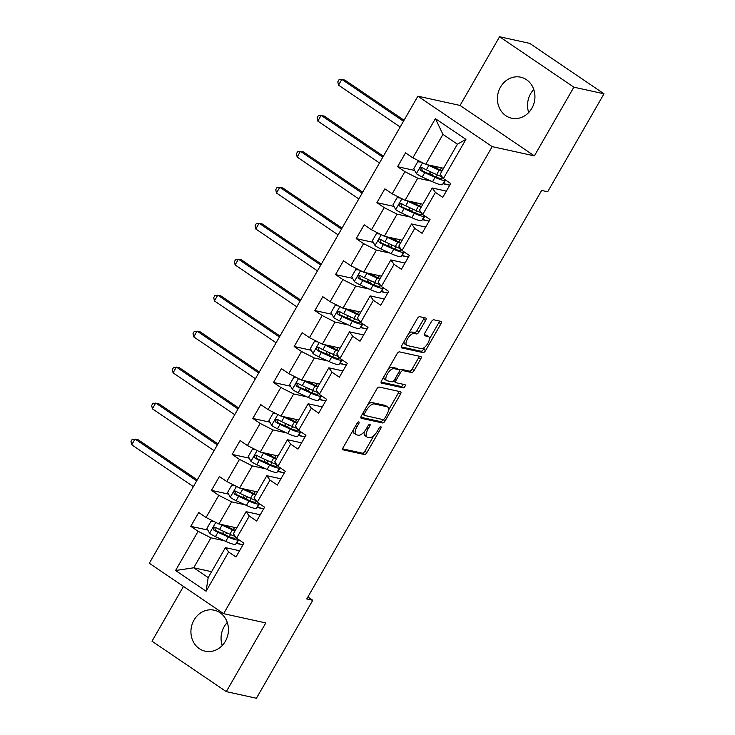<?xml version="1.0" encoding="UTF-8"?>
<svg xmlns="http://www.w3.org/2000/svg" width="735" height="735" viewBox="0 0 735 735"><rect width="100%" height="100%" fill="white"/><g stroke="black" fill="none" stroke-linecap="round" stroke-linejoin="round"><path stroke-width="1.1" d="M358.827 421.899A1.847 0.799 124.2 0 0 357.091 423.296L343.263 447.339A2.646 1.139 124.2 0 0 342.969 449.783A2.646 1.139 124.2 0 0 343.144 449.866L364.441 454.533A2.646 1.139 124.2 0 0 366.93 452.53L380.748 428.487A1.847 0.799 124.2 0 0 380.96 426.778A1.847 0.799 124.2 0 0 380.831 426.723A1.847 0.799 124.2 0 0 379.095 428.128L377.303 431.234A8.452 3.657 124.2 0 1 369.356 437.647L367.583 437.261A8.452 3.657 124.2 0 1 367.004 437.013A8.452 3.657 124.2 0 1 367.959 429.185L369.751 426.079A1.847 0.799 124.2 0 0 369.962 424.361A1.847 0.799 124.2 0 0 369.834 424.306A1.847 0.799 124.2 0 0 368.097 425.712L366.306 428.827A8.452 3.657 124.2 0 1 358.358 435.23L356.576 434.844A8.452 3.657 124.2 0 1 355.997 434.596A8.452 3.657 124.2 0 1 356.962 426.769L358.744 423.663A1.847 0.799 124.2 0 0 358.956 421.945A1.847 0.799 124.2 0 0 358.827 421.899M500.507 87.07A20.993 18.651 -77.6 0 0 511.67 118.206A20.993 18.651 -77.6 0 0 531.837 108.33A20.993 18.651 -77.6 0 0 520.674 77.193A20.993 18.651 -77.6 0 0 500.507 87.07M533.766 89.477A20.993 18.651 -77.6 0 0 530.642 93.685A20.993 18.651 -77.6 0 0 528.713 112.538M194.031 620.055A20.993 18.651 -77.6 0 0 205.194 651.192A20.993 18.651 -77.6 0 0 225.351 641.315A20.993 18.651 -77.6 0 0 214.188 610.188A20.993 18.651 -77.6 0 0 194.031 620.055M227.29 622.462A20.993 18.651 -77.6 0 0 224.166 626.67A20.993 18.651 -77.6 0 0 222.227 645.523M425.574 320.524A2.646 1.139 124.2 0 0 425.877 318.08A2.646 1.139 124.2 0 0 425.694 318.007L419.722 316.693A2.646 1.139 124.2 0 0 417.241 318.696L401.88 345.395A2.646 1.139 124.2 0 0 401.586 347.848A2.646 1.139 124.2 0 0 401.769 347.921L423.066 352.598A2.646 1.139 124.2 0 0 425.547 350.595L440.899 323.887A2.646 1.139 124.2 0 0 441.202 321.443A2.646 1.139 124.2 0 0 441.018 321.37L433.797 319.789A2.646 1.139 124.2 0 0 431.316 321.792L424.747 333.212A2.646 1.139 124.2 0 0 424.444 335.656A2.646 1.139 124.2 0 0 424.628 335.739L428.211 336.52A7.065 3.05 124.2 0 1 428.698 336.731A7.065 3.05 124.2 0 1 427.586 343.787A7.065 3.05 124.2 0 1 421.247 348.629L407.227 345.551A7.065 3.05 124.2 0 1 406.74 345.349A7.065 3.05 124.2 0 1 407.851 338.293A7.065 3.05 124.2 0 1 414.191 333.442L416.524 333.956A2.646 1.139 124.2 0 0 419.005 331.954L425.574 320.524L423.571 319.165A2.646 1.139 124.2 0 0 424.132 317.658M534.363 155.884L573.87 87.18L604.005 93.795L529.705 43.365L499.57 36.75L460.064 105.445L417.884 96.193L492.184 146.623L534.363 155.884L460.064 105.445M183.484 586.438L151.998 641.205L226.297 691.635L265.794 622.94L223.615 613.679L492.184 146.623M226.297 691.635L256.423 698.25L312.761 600.274L307.882 596.958M604.005 93.795L547.667 191.771L541.64 190.448L306.743 598.951L312.761 600.274M379.251 387.069A2.646 1.139 124.2 0 0 376.77 389.072L361.418 415.771A2.646 1.139 124.2 0 0 361.115 418.215A2.646 1.139 124.2 0 0 361.298 418.298L382.595 422.974A2.646 1.139 124.2 0 0 385.076 420.962L400.437 394.263A2.646 1.139 124.2 0 0 400.731 391.819A2.646 1.139 124.2 0 0 400.547 391.746L379.251 387.069M381.649 380.583L397.001 353.884A2.646 1.139 124.2 0 1 399.491 351.881L420.787 356.558A2.646 1.139 124.2 0 1 420.971 356.631A2.646 1.139 124.2 0 1 420.668 359.075L414.099 370.504A2.646 1.139 124.2 0 1 411.609 372.507L402.973 370.615A2.646 1.139 124.2 0 0 400.492 372.617L396.128 380.197A2.646 1.139 124.2 0 0 395.834 382.641A2.646 1.139 124.2 0 0 396.009 382.724L405.003 384.69A1.847 0.799 124.2 0 1 405.132 384.745A1.847 0.799 124.2 0 1 404.838 386.592A1.847 0.799 124.2 0 1 403.184 387.86L381.529 383.11A2.646 1.139 124.2 0 1 381.346 383.036A2.646 1.139 124.2 0 1 381.649 380.583M417.884 96.193L149.315 563.249L223.615 613.679M414.687 170.456L397.58 166.698L404.902 171.678L392.178 193.81L384.855 188.831L376.899 202.667L384.23 207.637L371.497 229.77L364.174 224.8L356.218 238.627L363.549 243.607L350.825 265.73L343.493 260.76L335.537 274.587L342.868 279.566L330.144 301.699L322.812 296.719L314.856 310.556L322.187 315.526L309.463 337.659L302.131 332.689L294.175 346.516L301.506 351.495L288.781 373.619L281.45 368.648L273.503 382.476L280.825 387.455L268.1 409.588L260.769 404.608L252.822 418.445L260.153 423.415L247.419 445.548L240.097 440.568L232.141 454.405L239.472 459.384L226.748 481.508L219.416 476.537L211.459 490.364L218.791 495.344L206.066 517.477L198.735 512.497L190.778 526.333L198.11 531.304L175.573 570.498L206.094 591.216L208.189 577.6L225.424 547.63L239.564 550.736M397.58 166.698L405.527 152.871L412.859 157.841L435.396 118.657L465.916 139.374L443.38 178.559L450.711 183.539L442.755 197.366L435.432 192.395L422.698 214.528L430.03 219.499L422.083 233.335L414.751 228.355L402.027 250.488L409.349 255.468L401.402 269.295L394.07 264.324L381.346 286.448L388.677 291.427L380.721 305.255L373.389 300.284L360.664 322.417L367.996 327.387L360.04 341.224L352.708 336.244L339.983 358.377L347.315 363.356L339.359 377.184L332.027 372.213L319.302 394.337L326.634 399.316L318.678 413.143L311.355 408.173L298.621 430.306L305.953 435.276L297.997 449.113L290.674 444.133L277.949 466.266L285.272 471.245L277.325 485.072L269.993 480.102L257.268 502.225L264.6 507.205L256.644 521.032L249.312 516.062L236.587 538.195L243.919 543.165L235.963 557.001L228.631 552.022L206.094 591.216M422.882 204.238L405.031 200.315L417.756 178.182L431.234 181.141M442.985 183.722L449.756 185.211M446.356 191.109L432.217 188.004L419.492 210.136L422.698 214.528M417.756 178.182L404.902 171.678M405.031 200.315L392.178 193.81M435.432 192.395L432.217 188.004M402.201 240.198L384.35 236.284L397.084 214.151L410.553 217.11M422.303 219.682L429.075 221.171M425.684 227.069L411.536 223.964L398.811 246.096L402.027 250.488M397.084 214.151L384.23 207.637M384.35 236.284L371.497 229.77M414.751 228.355L411.536 223.964M381.52 276.158L363.678 272.244L376.403 250.111L389.881 253.07M401.632 255.651L408.394 257.131M405.003 263.029L390.855 259.924L378.13 282.056L381.346 286.448M376.403 250.111L363.549 243.607M363.678 272.244L350.825 265.73M394.07 264.324L390.855 259.924M360.848 312.127L342.997 308.204L355.722 286.071L369.2 289.03M380.95 291.611L387.712 293.1M384.322 298.998L370.183 295.893L357.449 318.016L360.664 322.417M355.722 286.071L342.868 279.566M342.997 308.204L330.144 301.699M373.389 300.284L370.183 295.893M340.167 348.087L322.316 344.173L335.041 322.04L348.519 324.999M360.269 327.571L367.031 329.06M363.641 334.958L349.502 331.852L336.777 353.985L339.983 358.377M335.041 322.04L322.187 315.526M322.316 344.173L309.463 337.659M352.708 336.244L349.502 331.852M319.486 384.047L301.635 380.133L314.36 358L327.838 360.958M339.588 363.54L346.35 365.019M342.96 370.918L328.821 367.812L316.096 389.945L319.302 394.337M314.36 358L301.506 351.495M301.635 380.133L288.781 373.619M332.027 372.213L328.821 367.812M298.805 420.016L280.954 416.093L293.678 393.96L307.156 396.918M318.907 399.5L325.669 400.988M322.279 406.887L308.14 403.781L295.415 425.905L298.621 430.306M293.678 393.96L280.825 387.455M280.954 416.093L268.1 409.588M311.355 408.173L308.14 403.781M278.124 455.976L260.273 452.062L273.007 429.929L286.475 432.887M298.226 435.46L304.997 436.948M301.607 442.847L287.458 439.741L274.734 461.874L277.949 466.266M273.007 429.929L260.153 423.415M260.273 452.062L247.419 445.548M290.674 444.133L287.458 439.741M257.443 491.936L239.601 488.022L252.325 465.889L265.804 468.847M277.554 471.429L284.316 472.908M280.926 478.807L266.777 475.701L254.053 497.834L257.268 502.225M252.325 465.889L239.472 459.384M239.601 488.022L226.748 481.508M269.993 480.102L266.777 475.701M236.762 527.905L218.92 523.981L231.644 501.849L245.123 504.807M256.873 507.389L263.635 508.877M260.245 514.776L246.106 511.67L233.372 533.794L236.587 538.195M231.644 501.849L218.791 495.344M218.92 523.981L206.066 517.477M249.312 516.062L246.106 511.67M211.579 571.701L193.728 567.788L210.963 537.818L224.441 540.776M236.192 543.349L242.954 544.837M210.963 537.818L198.11 531.304M208.189 577.6L193.728 567.788L175.573 570.498M228.631 552.022L225.424 547.63M573.87 87.18L499.57 36.75M443.38 178.559L440.173 174.167L457.409 144.198L442.948 134.386L425.712 164.355L443.563 168.269M465.916 139.374L457.409 144.198M442.948 134.386L435.396 118.657M425.712 164.355L412.859 157.841M243 544.754L236.321 543.128M236.679 543.367L238.792 539.692M223.578 533.527L220.969 532.958M207.886 530.082L190.778 526.333M244.259 497.567L241.64 496.989M228.567 494.122L211.459 490.364M263.681 508.795L257.002 507.159M257.36 507.407L259.473 503.723M264.94 461.608L262.321 461.029M249.248 458.162L232.141 454.405M284.362 472.825L277.683 471.199M278.032 471.438L280.154 467.763M285.621 425.638L283.003 425.069M269.929 422.193L252.822 418.445M305.043 436.866L298.364 435.239M298.713 435.478L300.835 431.803M306.302 389.679L303.684 389.1M290.61 386.233L273.503 382.476M325.724 400.906L319.036 399.27M319.394 399.518L321.507 395.834M326.983 353.719L324.365 353.14M311.282 350.273L294.175 346.516M346.396 364.937L339.717 363.31M340.075 363.549L342.188 359.874M347.655 317.75L345.046 317.18M331.963 314.304L314.856 310.556M367.077 328.977L360.398 327.351M360.756 327.589L362.869 323.914M368.336 281.79L365.718 281.211M352.644 278.344L335.537 274.587M387.758 293.017L381.079 291.382M381.437 291.63L383.551 287.945M389.017 245.83L386.399 245.251M373.325 242.385L356.218 238.627M408.44 257.048L401.76 255.422M402.118 255.661L404.232 251.986M409.698 209.861L407.08 209.291M394.006 206.416L376.899 202.667M429.121 221.088L422.441 219.462M422.79 219.701L424.913 216.026M430.379 173.901L427.761 173.322M449.802 185.128L443.113 183.493M443.471 183.741L445.585 180.057M353.177 430.094A8.452 3.657 124.2 0 0 353.985 433.237L355.997 434.596M364.367 431.601A8.452 3.657 124.2 0 0 364.992 435.653L367.004 437.013M342.712 448.846L362.438 453.173A2.646 1.139 124.2 0 0 364.918 451.171L373.894 435.561M388.512 410.148L398.425 392.903A2.646 1.139 124.2 0 0 398.986 391.397M360.857 417.278L380.583 421.605A2.646 1.139 124.2 0 0 383.073 419.602L364.422 415.413A1.847 0.799 124.2 0 1 364.294 415.358A1.847 0.799 124.2 0 1 364.505 413.649L366.388 410.369A8.452 3.657 124.2 0 1 374.345 403.956L387.115 406.758A8.452 3.657 124.2 0 1 387.703 407.006A8.452 3.657 124.2 0 1 386.739 414.834L384.855 418.114A1.847 0.799 124.2 0 1 383.119 419.52M362.41 414.053L364.202 415.257M387.703 407.006L385.691 405.646A8.452 3.657 124.2 0 0 385.112 405.398L387.115 406.758M367.794 404.682A8.452 3.657 124.2 0 1 372.333 402.596L385.112 405.398M399.344 370.1A2.646 1.139 124.2 0 1 400.97 369.246L409.606 371.147A2.646 1.139 124.2 0 0 412.087 369.145L418.656 357.715A2.646 1.139 124.2 0 0 419.216 356.209M381.088 382.09L401.172 386.5A1.847 0.799 124.2 0 0 403.249 384.304M394.015 368.648A7.065 3.05 124.2 0 0 387.676 373.49A7.065 3.05 124.2 0 0 386.564 380.546A7.065 3.05 124.2 0 0 387.051 380.748L391.994 381.832A2.646 1.139 124.2 0 0 394.474 379.83L398.829 372.25A2.646 1.139 124.2 0 0 399.133 369.806A2.646 1.139 124.2 0 0 398.949 369.733L394.015 368.648L392.003 367.279A7.065 3.05 124.2 0 0 388.392 368.869M383.854 376.752A7.065 3.05 124.2 0 0 384.552 379.187L386.564 380.546M397.267 368.584A2.646 1.139 124.2 0 0 397.13 368.446A2.646 1.139 124.2 0 0 396.946 368.364L398.949 369.733M392.003 367.279L396.946 368.364M408.697 333.552A7.065 3.05 124.2 0 1 412.179 332.082L414.512 332.597A2.646 1.139 124.2 0 0 417.002 330.594L423.571 319.165M404.011 341.692A7.065 3.05 124.2 0 0 404.728 343.98L406.74 345.349M428.698 336.731L426.686 335.371A7.065 3.05 124.2 0 0 426.199 335.16L428.211 336.52M424.187 334.719L426.199 335.16M429.405 339.019L438.896 322.527A2.646 1.139 124.2 0 0 439.447 321.02M401.328 346.902L421.054 351.229A2.646 1.139 124.2 0 0 423.535 349.226L424.729 347.159M214.399 521.694L210.927 521.418L206.958 528.336L209.64 533.371A7.129 1.093 29.9 0 0 215.438 536.642L225.746 541.373A20.589 3.16 29.9 0 0 235.806 544.029L238.324 539.646A20.589 3.16 29.9 0 0 238.388 539.416M225.002 534.814A9.821 1.507 -150.1 0 1 223.045 532.452L223.66 531.377M220.463 524.321A7.129 1.093 29.9 0 0 222.062 525.112L232.37 529.843A20.589 3.16 29.9 0 0 234.989 530.992M223.1 524.9L231.047 528.557A17.089 2.628 29.9 0 0 235.375 530.321M235.31 536.44A20.589 3.16 -150.1 0 1 229.853 534.226L219.544 529.494A7.129 1.093 -150.1 0 1 215.41 527.28C213.132 527.105 212.608 528.024 213.821 530.045A7.129 1.093 29.9 0 0 217.955 532.259L228.263 536.991A20.589 3.16 29.9 0 0 238.324 539.646M234.456 536.146A17.089 2.628 -150.1 0 1 235.292 537.901A17.089 2.628 -150.1 0 1 226.94 535.696L216.632 530.964A3.629 0.56 -150.1 0 1 215.548 530.422L214.923 528.042M227.244 525.81A9.821 1.507 29.9 0 0 229.118 527.666M215.41 527.28L214.896 527.068M196.686 480.855L135.019 439.006L131.712 444.767L193.369 486.625M131.712 444.767L130.995 441.459L132.318 439.162L138.033 439.668L197.256 479.863M235.081 485.734L231.608 485.458L227.629 492.376L230.321 497.402A7.129 1.093 29.9 0 0 236.119 500.673L246.427 505.414A20.589 3.16 29.9 0 0 256.487 508.06L259.005 503.686A20.589 3.16 29.9 0 0 259.069 503.457M245.683 498.844A9.821 1.507 -150.1 0 1 243.717 496.492L244.332 495.418M241.135 488.362A7.129 1.093 29.9 0 0 242.743 489.152L253.051 493.883A20.589 3.16 29.9 0 0 255.67 495.032M243.781 488.94L251.728 492.588A17.089 2.628 29.9 0 0 256.056 494.361M255.982 500.48A20.589 3.16 -150.1 0 1 250.534 498.266L240.226 493.525A7.129 1.093 -150.1 0 1 236.091 491.311C233.813 491.145 233.28 492.064 234.502 494.085A7.129 1.093 29.9 0 0 238.636 496.29L248.944 501.031A20.589 3.16 29.9 0 0 259.005 503.686M255.137 500.177A17.089 2.628 -150.1 0 1 255.973 501.941A17.089 2.628 -150.1 0 1 247.621 499.736L237.313 495.004A3.629 0.56 -150.1 0 1 236.229 494.462L235.595 492.073M247.925 489.85A9.821 1.507 29.9 0 0 249.79 491.706M236.091 491.311L235.577 491.109M217.367 444.895L155.701 403.037L152.393 408.807L214.05 450.656M152.393 408.807L151.676 405.5L152.999 403.193L158.714 403.699L217.937 443.903M255.752 449.765L252.289 449.498L248.311 456.407L251.002 461.442A7.129 1.093 29.9 0 0 256.791 464.713L267.099 469.444A20.589 3.16 29.9 0 0 277.159 472.1L279.686 467.717A20.589 3.16 29.9 0 0 279.75 467.488M266.364 462.885A9.821 1.507 -150.1 0 1 264.398 460.523L265.013 459.458M261.816 452.392A7.129 1.093 29.9 0 0 263.424 453.183L273.732 457.923A20.589 3.16 29.9 0 0 276.351 459.063M264.462 452.981L272.409 456.628A17.089 2.628 29.9 0 0 276.737 458.401M276.663 464.511A20.589 3.16 -150.1 0 1 271.215 462.297L260.907 457.565A7.129 1.093 -150.1 0 1 256.772 455.351C254.494 455.176 253.961 456.104 255.174 458.116A7.129 1.093 29.9 0 0 259.317 460.33L269.616 465.062A20.589 3.16 29.9 0 0 279.686 467.717M275.809 464.217A17.089 2.628 -150.1 0 1 276.645 465.981A17.089 2.628 -150.1 0 1 268.293 463.776L257.994 459.035A3.629 0.56 -150.1 0 1 256.91 458.502L256.276 456.113M268.606 453.89A9.821 1.507 29.9 0 0 270.471 455.737M256.772 455.351L256.249 455.14M238.048 408.936L176.382 367.077L173.065 372.838L234.731 414.696M173.065 372.838L172.357 369.54L173.68 367.234L179.395 367.739L238.618 407.934M276.433 413.805L272.97 413.529L268.992 420.448L271.684 425.482A7.129 1.093 29.9 0 0 277.472 428.753L287.78 433.485A20.589 3.16 29.9 0 0 297.84 436.14L300.358 431.757A20.589 3.16 29.9 0 0 300.431 431.528M287.045 426.925A9.821 1.507 -150.1 0 1 285.079 424.564L285.694 423.489M282.497 416.433A7.129 1.093 29.9 0 0 284.105 417.223L294.413 421.954A20.589 3.16 29.9 0 0 297.032 423.103M285.143 417.011L293.09 420.668A17.089 2.628 29.9 0 0 297.409 422.432M297.344 428.551A20.589 3.16 -150.1 0 1 291.887 426.337L281.588 421.605A7.129 1.093 -150.1 0 1 277.444 419.391C275.175 419.216 274.642 420.135 275.855 422.156A7.129 1.093 29.9 0 0 279.989 424.371L290.297 429.102A20.589 3.16 29.9 0 0 300.358 431.757M296.49 428.257A17.089 2.628 -150.1 0 1 297.326 430.012A17.089 2.628 -150.1 0 1 288.974 427.807L278.666 423.075A3.629 0.56 -150.1 0 1 277.591 422.533L276.957 420.154M289.287 417.921A9.821 1.507 29.9 0 0 291.152 419.777M277.444 419.391L276.93 419.18M258.729 372.967L197.063 331.117L193.746 336.878L255.412 378.736M193.746 336.878L193.039 333.571L194.362 331.274L200.076 331.779L259.299 371.974M297.115 377.845L293.651 377.569L289.673 384.488L292.365 389.513A7.129 1.093 29.9 0 0 298.153 392.784L308.461 397.525A20.589 3.16 29.9 0 0 318.521 400.171L321.039 395.798A20.589 3.16 29.9 0 0 321.112 395.568M307.726 390.956A9.821 1.507 -150.1 0 1 305.76 388.604L306.376 387.529M303.178 380.473A7.129 1.093 29.9 0 0 304.786 381.263L315.085 385.994A20.589 3.16 29.9 0 0 317.704 387.143M305.815 381.052L313.762 384.699A17.089 2.628 29.9 0 0 318.09 386.472M318.025 392.591A20.589 3.16 -150.1 0 1 312.568 390.377L302.26 385.636A7.129 1.093 -150.1 0 1 298.125 383.422C295.856 383.257 295.323 384.175 296.536 386.197A7.129 1.093 29.9 0 0 300.67 388.402L310.978 393.142A20.589 3.16 29.9 0 0 321.039 395.798M317.171 392.288A17.089 2.628 -150.1 0 1 318.007 394.052A17.089 2.628 -150.1 0 1 309.656 391.847L299.347 387.115A3.629 0.56 -150.1 0 1 298.272 386.573L297.638 384.185M309.968 381.961A9.821 1.507 29.9 0 0 311.833 383.817M298.125 383.422L297.611 383.22M279.401 337.007L217.744 295.148L214.427 300.918L276.094 342.767M214.427 300.918L213.72 297.611L215.043 295.305L220.757 295.81L279.98 336.014M317.796 341.876L314.332 341.61L310.354 348.519L313.046 353.553A7.129 1.093 29.9 0 0 318.834 356.824L329.142 361.556A20.589 3.16 29.9 0 0 339.202 364.211L341.72 359.828A20.589 3.16 29.9 0 0 341.784 359.599M328.407 354.996A9.821 1.507 -150.1 0 1 326.441 352.635L327.057 351.569M323.859 344.504A7.129 1.093 29.9 0 0 325.458 345.294L335.766 350.035A20.589 3.16 29.9 0 0 338.385 351.174M326.496 345.092L334.443 348.739A17.089 2.628 29.9 0 0 338.771 350.512M338.706 356.622A20.589 3.16 -150.1 0 1 333.249 354.408L322.941 349.676A7.129 1.093 -150.1 0 1 318.806 347.462C316.537 347.287 316.004 348.215 317.217 350.227A7.129 1.093 29.9 0 0 321.351 352.442L331.66 357.173A20.589 3.16 29.9 0 0 341.72 359.828M337.852 356.328A17.089 2.628 -150.1 0 1 338.688 358.092A17.089 2.628 -150.1 0 1 330.337 355.887L320.028 351.146A3.629 0.56 -150.1 0 1 318.953 350.613L318.319 348.225M330.649 346.001A9.821 1.507 29.9 0 0 332.514 347.848M318.806 347.462L318.292 347.251M300.082 301.047L238.425 259.189L235.108 264.949L296.775 306.807M235.108 264.949L234.391 261.651L235.724 259.345L241.438 259.85L300.661 300.045M338.477 305.916L335.004 305.641L331.035 312.559L333.727 317.594A7.129 1.093 29.9 0 0 339.515 320.864L349.823 325.596A20.589 3.16 29.9 0 0 359.884 328.251L362.401 323.869A20.589 3.16 29.9 0 0 362.465 323.639M349.079 319.036A9.821 1.507 -150.1 0 1 347.122 316.675L347.738 315.6M344.54 308.544A7.129 1.093 29.9 0 0 346.139 309.334L356.447 314.065A20.589 3.16 29.9 0 0 359.066 315.214M347.177 309.123L355.124 312.779A17.089 2.628 29.9 0 0 359.452 314.543M359.387 320.662A20.589 3.16 -150.1 0 1 353.93 318.448L343.622 313.716A7.129 1.093 -150.1 0 1 339.487 311.502C337.209 311.328 336.685 312.246 337.898 314.268A7.129 1.093 29.9 0 0 342.032 316.482L352.341 321.213A20.589 3.16 29.9 0 0 362.401 323.869M358.533 320.368A17.089 2.628 -150.1 0 1 359.369 322.123A17.089 2.628 -150.1 0 1 351.018 319.918L340.709 315.186A3.629 0.56 -150.1 0 1 339.634 314.644L339 312.265M351.321 310.032A9.821 1.507 29.9 0 0 353.195 311.888M339.487 311.502L338.973 311.291M320.763 265.078L259.097 223.229L255.789 228.989L317.446 270.848M255.789 228.989L255.073 225.682L256.405 223.385L262.11 223.89L321.333 264.085M359.158 269.956L355.685 269.681L351.707 276.599L354.399 281.624A7.129 1.093 29.9 0 0 360.196 284.895L370.504 289.636A20.589 3.16 29.9 0 0 380.565 292.282L383.082 287.909A20.589 3.16 29.9 0 0 383.146 287.679M369.76 283.067A9.821 1.507 -150.1 0 1 367.794 280.715L368.419 279.64M365.212 272.584A7.129 1.093 29.9 0 0 366.82 273.374L377.128 278.106A20.589 3.16 29.9 0 0 379.747 279.254M367.858 273.163L375.805 276.81A17.089 2.628 29.9 0 0 380.133 278.583M380.059 284.702A20.589 3.16 -150.1 0 1 374.611 282.488L364.303 277.747A7.129 1.093 -150.1 0 1 360.168 275.533C357.89 275.368 357.357 276.286 358.579 278.308A7.129 1.093 29.9 0 0 362.713 280.513L373.022 285.254A20.589 3.16 29.9 0 0 383.082 287.909M379.214 284.399A17.089 2.628 -150.1 0 1 380.05 286.163A17.089 2.628 -150.1 0 1 371.699 283.958L361.39 279.226A3.629 0.56 -150.1 0 1 360.306 278.684L359.672 276.296M372.002 274.072A9.821 1.507 29.9 0 0 373.867 275.928M360.168 275.533L359.654 275.331M341.444 229.118L279.778 187.26L276.47 193.029L338.128 234.878M276.47 193.029L275.754 189.722L277.077 187.416L282.791 187.921L342.014 228.126M379.839 233.987L376.366 233.721L372.388 240.63L375.08 245.665A7.129 1.093 29.9 0 0 380.868 248.935L391.176 253.667A20.589 3.16 29.9 0 0 401.236 256.322L403.763 251.94A20.589 3.16 29.9 0 0 403.827 251.71M390.441 247.107A9.821 1.507 -150.1 0 1 388.475 244.746L389.091 243.68M385.893 236.615A7.129 1.093 29.9 0 0 387.501 237.405L397.81 242.146A20.589 3.16 29.9 0 0 400.428 243.285M388.539 237.203L396.487 240.85A17.089 2.628 29.9 0 0 400.814 242.623M400.74 248.733A20.589 3.16 -150.1 0 1 395.292 246.519L384.984 241.787A7.129 1.093 -150.1 0 1 380.849 239.573C378.571 239.399 378.038 240.327 379.251 242.339A7.129 1.093 29.9 0 0 383.394 244.553L393.703 249.284A20.589 3.16 29.9 0 0 403.763 251.94M399.886 248.439A17.089 2.628 -150.1 0 1 400.722 250.203A17.089 2.628 -150.1 0 1 392.38 247.998L382.071 243.257A3.629 0.56 -150.1 0 1 380.987 242.725L380.353 240.336M392.683 238.112A9.821 1.507 29.9 0 0 394.548 239.959M380.849 239.573L380.326 239.362M362.125 193.158L300.459 151.3L297.142 157.06L358.809 198.919M297.142 157.06L296.435 153.762L297.758 151.456L303.472 151.961L362.695 192.157M400.511 198.027L397.047 197.752L393.069 204.67L395.761 209.705A7.129 1.093 29.9 0 0 401.549 212.975L411.857 217.707A20.589 3.16 29.9 0 0 421.918 220.362L424.435 215.98A20.589 3.16 29.9 0 0 424.508 215.75M411.122 211.147A9.821 1.507 -150.1 0 1 409.156 208.786L409.772 207.711M406.574 200.655A7.129 1.093 29.9 0 0 408.182 201.445L418.491 206.177A20.589 3.16 29.9 0 0 421.109 207.325M409.22 201.234L417.168 204.89A17.089 2.628 29.9 0 0 421.486 206.654M421.421 212.773A20.589 3.16 -150.1 0 1 415.973 210.559L405.665 205.828A7.129 1.093 -150.1 0 1 401.521 203.613C399.252 203.439 398.719 204.358 399.932 206.379A7.129 1.093 29.9 0 0 404.066 208.593L414.375 213.325A20.589 3.16 29.9 0 0 424.435 215.98M420.567 212.479A17.089 2.628 -150.1 0 1 421.403 214.234A17.089 2.628 -150.1 0 1 413.052 212.029L402.743 207.298A3.629 0.56 -150.1 0 1 401.668 206.755L401.034 204.376M413.364 202.143A9.821 1.507 29.9 0 0 415.229 203.999M401.521 203.613L401.007 203.402M382.806 157.189L321.14 115.34L317.823 121.1L379.49 162.959M317.823 121.1L317.116 117.793L318.439 115.496L324.153 116.001L383.376 156.197M421.192 162.067L417.728 161.792L413.75 168.71L416.442 173.736A7.129 1.093 29.9 0 0 422.23 177.006L432.538 181.747A20.589 3.16 29.9 0 0 442.599 184.393L445.116 180.02A20.589 3.16 29.9 0 0 445.189 179.79M431.803 175.178A9.821 1.507 -150.1 0 1 429.837 172.826L430.453 171.751M427.255 164.695A7.129 1.093 29.9 0 0 428.863 165.485L439.162 170.217A20.589 3.16 29.9 0 0 441.79 171.365M429.892 165.274L437.839 168.921A17.089 2.628 29.9 0 0 442.167 170.695M442.102 176.813A20.589 3.16 -150.1 0 1 436.645 174.599L426.337 169.858A7.129 1.093 -150.1 0 1 422.202 167.644C419.933 167.479 419.4 168.398 420.613 170.419A7.129 1.093 29.9 0 0 424.747 172.624L435.056 177.365A20.589 3.16 29.9 0 0 445.116 180.02M441.248 176.51A17.089 2.628 -150.1 0 1 442.084 178.274A17.089 2.628 -150.1 0 1 433.733 176.069L423.424 171.338A3.629 0.56 -150.1 0 1 422.349 170.796L421.715 168.407M434.045 166.183A9.821 1.507 29.9 0 0 435.91 168.039M422.202 167.644L421.688 167.442M403.478 121.229L341.821 79.371L338.504 85.141L400.171 126.99M338.504 85.141L337.797 81.833L339.12 79.527L344.834 80.032L404.057 120.237M355.621 425.859L356.962 426.769M368.446 425.188L369.751 426.079M366.618 428.275L367.959 429.185M379.453 427.605L380.748 428.487M364.918 451.171L366.93 452.53M362.438 453.173L364.441 454.533M357.44 422.772L358.744 423.663M398.425 392.903L400.437 394.263M383.073 419.602L385.076 420.962M380.583 421.605L382.595 422.974M363.163 412.739L364.505 413.649M372.333 402.596L374.345 403.956M365.047 409.459L366.388 410.369M418.656 357.715L420.668 359.075M412.087 369.145L414.099 370.504M409.606 371.147L411.609 372.507M400.97 369.246L402.973 370.615M399.123 371.69L400.492 372.617M394.787 379.288L396.128 380.197M401.172 386.5L403.184 387.86M417.002 330.594L419.005 331.954M414.512 332.597L416.524 333.956M412.179 332.082L414.191 333.442M438.896 322.527L440.899 323.887M423.535 349.226L425.547 350.595M421.054 351.229L423.066 352.598M215.805 522.41L209.576 533.242M228.263 536.991L225.746 541.373M229.311 536.734L230.57 534.547M225.406 534.997L226.683 532.765M229.513 527.849L230.294 526.48M233.427 529.586L234.658 527.436M232.37 529.843L229.853 534.226M217.955 532.259L215.438 536.642M222.062 525.112L219.544 529.494M215.548 530.422L213.821 530.045M236.486 486.441L230.257 497.283M248.944 501.031L246.427 505.414M249.992 500.765L251.251 498.587M246.078 499.028L247.364 496.805M250.194 491.88L250.975 490.521M254.099 493.626L255.339 491.476M253.051 493.883L250.534 498.266M238.636 496.29L236.119 500.673M242.743 489.152L240.226 493.525M236.229 494.462L234.502 494.085M257.167 450.481L250.938 461.314M269.616 465.062L267.099 469.444M270.673 464.805L271.922 462.627M266.759 463.068L268.036 460.845M270.866 455.921L271.656 454.552M274.78 457.657L276.02 455.516M273.732 457.923L271.215 462.297M259.317 460.33L256.791 464.713M263.424 453.183L260.907 457.565M256.91 458.502L255.174 458.116M277.848 414.522L271.619 425.354M290.297 429.102L287.78 433.485M291.354 428.845L292.603 426.658M287.44 427.108L288.717 424.876M291.547 419.961L292.337 418.592M295.461 421.697L296.692 419.547M294.413 421.954L291.887 426.337M279.989 424.371L277.472 428.753M284.105 417.223L281.588 421.605M277.591 422.533L275.855 422.156M298.529 378.553L292.291 389.394M310.978 393.142L308.461 397.525M312.035 392.876L313.285 390.698M308.121 391.139L309.398 388.916M312.228 383.992L313.018 382.632M316.142 385.737L317.373 383.587M315.085 385.994L312.568 390.377M300.67 388.402L298.153 392.784M304.786 381.263L302.26 385.636M298.272 386.573L296.536 386.197M319.201 342.593L312.972 353.425M331.66 357.173L329.142 361.556M332.707 356.916L333.966 354.739M328.802 355.18L330.079 352.956M332.909 348.032L333.69 346.663M336.823 349.768L338.054 347.627M335.766 350.035L333.249 354.408M321.351 352.442L318.834 356.824M325.458 345.294L322.941 349.676M318.953 350.613L317.217 350.227M339.882 306.633L333.653 317.465M352.341 321.213L349.823 325.596M353.388 320.956L354.647 318.769M349.483 319.22L350.76 316.987M353.59 312.072L354.371 310.703M357.504 313.808L358.735 311.658M356.447 314.065L353.93 318.448M342.032 316.482L339.515 320.864M346.139 309.334L343.622 313.716M339.634 314.644L337.898 314.268M360.563 270.673L354.334 281.505M373.022 285.254L370.504 289.636M374.069 284.987L375.328 282.81M370.155 283.251L371.441 281.027M374.271 276.103L375.052 274.743M378.176 277.848L379.416 275.698M377.128 278.106L374.611 282.488M362.713 280.513L360.196 284.895M366.82 273.374L364.303 277.747M360.306 278.684L358.579 278.308M381.244 234.704L375.015 245.536M393.703 249.284L391.176 253.667M394.75 249.027L396.009 246.85M390.836 247.291L392.113 245.067M394.952 240.143L395.733 238.774M398.857 241.879L400.097 239.739M397.81 242.146L395.292 246.519M383.394 244.553L380.868 248.935M387.501 237.405L384.984 241.787M380.987 242.725L379.251 242.339M401.926 198.744L395.696 209.576M414.375 213.325L411.857 217.707M415.431 213.067L416.681 210.881M411.517 211.331L412.794 209.098M415.624 204.183L416.414 202.814M419.538 205.919L420.769 203.77M418.491 206.177L415.973 210.559M404.066 208.593L401.549 212.975M408.182 201.445L405.665 205.828M401.668 206.755L399.932 206.379M422.607 162.784L416.377 173.616M435.056 177.365L432.538 181.747M436.112 177.098L437.362 174.921M432.198 175.362L433.475 173.138M436.305 168.214L437.095 166.854M440.219 169.96L441.45 167.81M439.162 170.217L436.645 174.599M424.747 172.624L422.23 177.006M428.863 165.485L426.337 169.858M422.349 170.796L420.613 170.419M362.392 414.071L364.294 415.358M393.822 381.281L395.834 382.641M397.13 368.446L399.133 369.806"/></g></svg>
